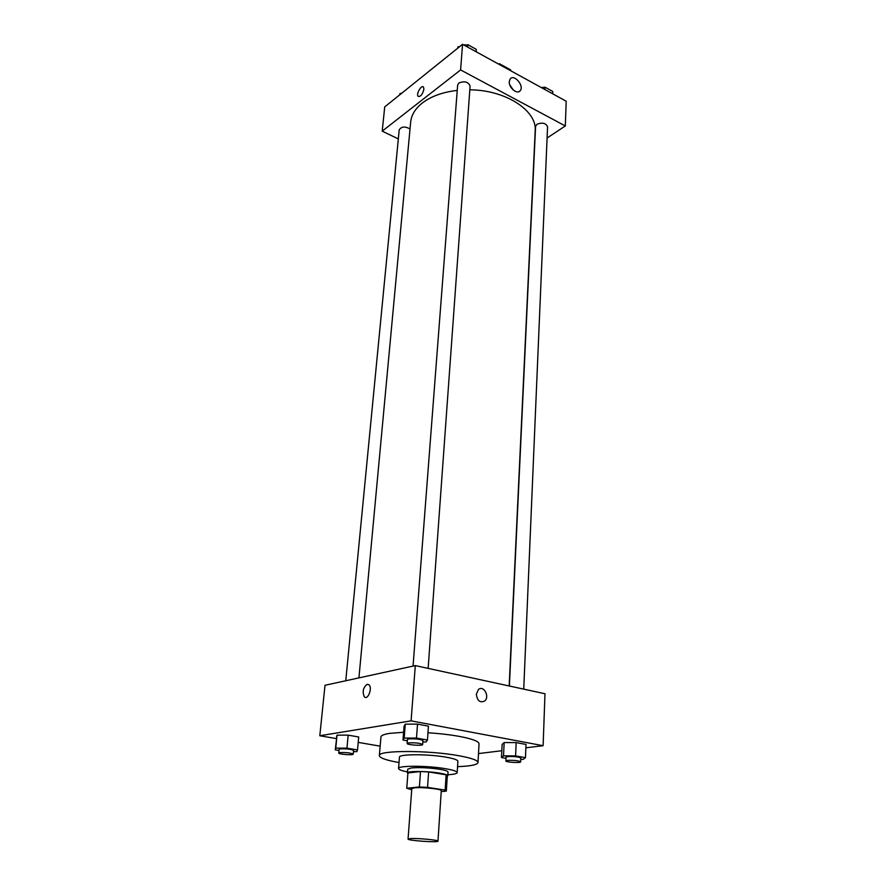 <?xml version="1.0" encoding="UTF-8"?>
<svg xmlns="http://www.w3.org/2000/svg" width="886" height="886" viewBox="0 0 886 886"><rect width="100%" height="100%" fill="white"/><g stroke="black" fill="none" stroke-linecap="round" stroke-linejoin="round"><path stroke-width="1.33" d="M410.816 838.555C418.402 838.123 438.791 840.083 437.972 841.157C438.526 842.752 407.294 840.559 408.058 839.064L410.816 838.555M408.058 839.064L411.802 788.606L414.548 787.809C422.046 786.956 442.114 789.116 441.283 790.666L437.972 841.157M407.903 773.079L406.752 788.241L411.724 789.758M441.228 791.586L446.3 791.132L445.137 790.102L427.561 787.377L419.399 786.967L406.752 788.241M445.137 790.102L446.123 774.796L428.636 771.939L427.561 787.377M419.399 786.967L420.507 771.54L407.914 772.946L406.763 788.175M420.507 771.54L428.636 771.939M446.123 774.796L447.319 775.771L446.345 791.01M447.286 776.313L447.784 775.793C447.685 774.929 444.96 774.043 439.622 773.135C427.24 770.997 406.84 770.92 407.438 772.98L407.859 773.567M407.438 772.98L407.726 769.192L411.447 767.94C419.654 767.276 429.134 767.73 439.877 769.303C445.204 770.222 447.928 771.119 448.028 772.005L447.784 775.793M447.851 774.741C453.842 774.408 456.954 773.688 457.198 772.603C457.054 771.329 453.134 770.023 445.436 768.694C427.429 765.526 397.659 765.471 398.556 768.505C398.645 769.613 401.635 770.754 407.516 771.927M457.198 772.603L457.885 761.284C457.752 759.933 453.853 758.571 446.179 757.198C428.237 753.92 398.567 753.986 399.453 757.198L398.556 768.505M457.564 766.645C470.544 766.168 477.355 764.795 478.008 762.525C477.82 760.277 471.341 757.995 458.571 755.68C428.226 750.077 377.68 750.22 379.352 755.625C379.684 757.973 386.241 760.277 399.032 762.547M427.971 732.777C439.755 733.53 450.354 734.76 459.745 736.476C472.426 738.913 478.861 741.36 479.038 743.808L478.008 762.525M379.352 755.625L380.936 736.953C381.113 735.458 383.992 734.272 389.563 733.386L403.606 732.279M520.769 759.335L523.238 759.357L525.464 757.674L526.007 744.428L516.173 742.59L504.156 742.568L502.129 744.384L501.498 757.53L506.006 758.327M478.506 753.576L501.83 750.73M525.874 747.806L543.118 745.702L411.093 720.85L319.802 735.745L336.359 738.603M358.199 742.379L380.16 746.167M422.832 741.97L426.044 741.97L427.451 740.043L428.436 726.166L417.516 724.117L405.267 724.172L404.071 726.254L402.997 740.02L407.316 740.796M353.459 751.638L356.814 751.649L357.512 749.944L358.697 736.986L348.176 735.136L337.023 735.147L335.251 749.855L339.006 750.475M543.118 745.702L544.979 693.749L415.301 665.596L411.093 720.85M476.347 694.192L478.44 689.529C483.69 684.767 490.124 696.894 484.576 701.07C479.924 702.997 477.189 700.704 476.347 694.192C477.177 700.704 479.924 702.997 484.576 701.07L484.576 701.07C490.124 696.894 483.678 684.767 478.44 689.529M415.301 665.596L325.007 685.288L319.802 735.745M367.247 684.28L369.041 684.845C372.707 688.101 367.745 700.649 364.312 696.806C362.152 691.634 363.138 687.458 367.247 684.28L369.041 684.845C372.718 688.101 367.745 700.649 364.312 696.806C362.152 691.634 363.138 687.458 367.258 684.28M358.93 677.89L410.661 122.08C411.359 114.992 415.257 108.624 422.345 102.986C431.105 96.308 442.734 92.111 457.231 90.394M469.813 89.829C505.596 89.907 537.215 110.717 535.188 130.785L509.162 685.974M410.019 128.968C405.057 126.155 401.458 126.454 399.209 129.854L345.761 680.758M509.384 686.019L535.576 126.421L537.016 124.228C542.398 122.235 545.909 123.099 547.559 126.809L523.737 689.131M413.053 666.095L457.641 85.122L458.904 83.007C464.574 80.792 468.306 81.811 470.089 86.075L428.137 668.387M547.094 138.006L565.312 125.967L460.609 69.928L382.209 131.15L398.335 138.936M509.262 81.601L510.17 78.954C514.057 73.593 524.556 85.975 520.193 90.726C517.269 94.902 508.619 87.703 509.262 81.601M460.609 69.928L462.558 44.3L566.198 101.225L565.312 125.967M513.404 90.162L509.738 84.79M462.558 44.3L384.723 106.896L382.209 131.15M423.896 89.242C422.522 94.536 420.595 96.895 418.103 96.341C415.911 94.093 421.526 84.391 423.475 87.083L423.896 89.242C422.522 94.536 420.595 96.895 418.103 96.341L418.103 96.341C415.911 94.104 421.537 84.391 423.475 87.083M499.505 64.589L499.372 63.681L498.729 64.169M476.17 50.934L476.59 52.008M464.186 45.197L464.862 45.108M499.372 63.681L510.613 69.861L510.746 70.769M465.46 45.053L464.818 44.688M357.512 749.944L346.947 748.161L335.75 748.116L335.251 749.855M338.751 753.022L339.116 749.323L340.246 748.869C346.647 748.626 351.089 749.157 353.569 750.453L353.226 754.163C353.436 755.47 338.297 754.285 338.751 753.022L339.881 752.591C346.293 752.358 350.734 752.878 353.226 754.163M358.697 736.986L348.176 735.136L346.947 748.161M348.176 735.136L337.023 735.147L335.75 748.116M337.023 735.147L336.514 736.986M427.451 740.043L416.486 738.071L404.182 738.071L402.997 740.02M407.117 743.443L407.416 739.467L408.845 738.902C415.733 738.592 420.429 739.145 422.932 740.574L422.644 744.55C422.888 746.056 406.652 744.893 407.117 743.443L408.546 742.878C415.434 742.579 420.141 743.144 422.644 744.55M428.436 726.166L417.516 724.117L416.486 738.071M417.516 724.117L405.267 724.172L404.182 738.071M405.267 724.172L404.071 726.254M525.464 757.674L515.586 755.902L503.525 755.836L501.498 757.53M505.884 760.941L506.061 757.142L507.733 756.578C514.279 756.334 518.642 756.821 520.824 758.039L520.658 761.838C520.946 763.2 505.474 762.248 505.884 760.941L507.556 760.376C514.101 760.144 518.476 760.631 520.658 761.838M526.007 744.428L516.173 742.59L515.586 755.902M516.173 742.59L504.156 742.568L503.525 755.836M504.156 742.568L502.129 744.384M401.712 93.218L399.94 93.595L399.763 94.791M399.94 93.595L399.83 94.747M459.845 46.482L457.918 46.903L457.652 48.243M476.114 51.742L476.28 49.361L467.83 44.699L464.596 45.419M467.83 44.699L467.653 47.102M457.918 46.903L457.829 48.099M464.242 45.23L466.368 45.031M469.658 45.718L470.975 46.437M552.676 93.794L552.764 91.468L544.979 87.182L541.811 87.825M544.979 87.182L544.879 89.519M541.202 87.492L544.048 87.371M546.396 87.958L547.603 88.622M520.193 90.726L518.853 91.701"/></g></svg>
